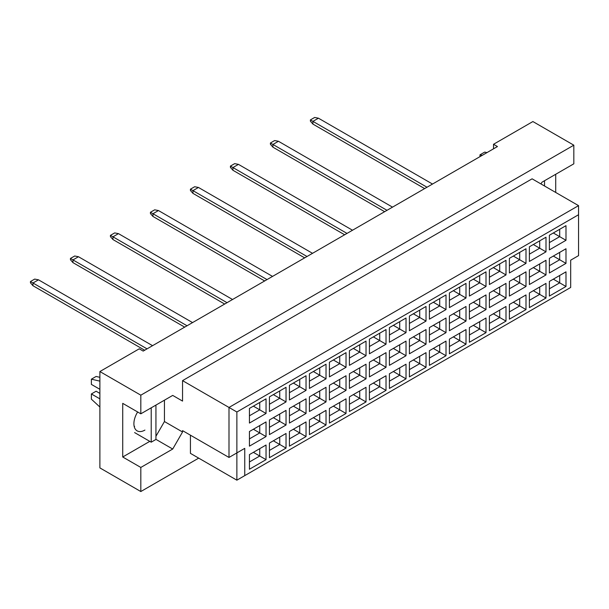 <?xml version="1.0" encoding="UTF-8"?>
<svg xmlns="http://www.w3.org/2000/svg" width="609" height="609" viewBox="0 0 609 609"><rect width="100%" height="100%" fill="white"/><g stroke="black" fill="none" stroke-linecap="round" stroke-linejoin="round"><path stroke-width="0.91" d="M540.959 183.933L541.941 182.228L573.823 163.821L573.823 145.186L532.89 121.549L493.526 144.28L497.462 146.548L143.191 351.089L139.248 348.812L99.891 371.543L99.891 467.902L140.824 491.539L198.694 458.128M140.824 413.815L122.721 403.356L122.721 456.994L140.824 467.446L172.712 449.039L182.548 431.994L182.548 430.632L228.999 457.45L228.999 407.451L578.55 205.636L532.099 178.825L182.548 380.633L182.548 401.087L172.712 395.408L140.824 413.815L140.824 395.18L573.823 145.186M99.891 371.543L140.824 395.18M140.824 467.446L140.824 491.539M555.72 192.459L555.72 174.281M493.526 144.28L493.526 148.824M228.999 457.45L244.749 448.361L244.749 475.629L570.679 287.456L570.679 260.18L578.55 255.635L578.55 214.733L236.871 411.996L236.871 480.174L190.427 453.355L190.427 435.176M182.548 380.633L236.871 411.996M172.712 395.408L182.548 401.087M155.942 436.265L164.445 421.542L164.445 400.174M164.445 421.542L182.548 431.994M249.431 408.426L266.042 398.834L266.042 413.473L249.431 423.065L249.431 408.426M249.431 431.515L266.042 421.93L266.042 436.562L249.431 446.153L249.431 431.515M249.431 454.611L266.042 445.019L266.042 459.65L249.431 469.242L249.431 454.611M269.429 396.885L286.04 387.294L286.04 401.925L269.429 411.517L269.429 396.885M269.429 419.974L286.04 410.382L286.04 425.021L269.429 434.605L269.429 419.974M269.429 443.063L286.04 433.471L286.04 448.11L269.429 457.702L269.429 443.063M289.427 385.337L306.038 375.745L306.038 390.384L289.427 399.976L289.427 385.337M289.427 408.426L306.038 398.834L306.038 413.473L289.427 423.065L289.427 408.426M289.427 431.515L306.038 421.93L306.038 436.562L289.427 446.153L289.427 431.515M309.418 373.789L326.028 364.205L326.028 378.836L309.418 388.428L309.418 373.789M309.418 396.885L326.028 387.294L326.028 401.925L309.418 411.517L309.418 396.885M309.418 419.974L326.028 410.382L326.028 425.021L309.418 434.605L309.418 419.974M329.416 362.248L346.026 352.657L346.026 367.296L329.416 376.88L329.416 362.248M329.416 385.337L346.026 375.745L346.026 390.384L329.416 399.976L329.416 385.337M329.416 408.426L346.026 398.834L346.026 413.473L329.416 423.065L329.416 408.426M349.414 350.7L366.024 341.109L366.024 355.747L349.414 365.339L349.414 350.7M349.414 373.789L366.024 364.205L366.024 378.836L349.414 388.428L349.414 373.789M349.414 396.885L366.024 387.294L366.024 401.925L349.414 411.517L349.414 396.885M369.412 339.16L386.022 329.568L386.022 344.199L369.412 353.791L369.412 339.16M369.412 362.248L386.022 352.657L386.022 367.296L369.412 376.887L369.412 362.248M369.412 385.337L386.022 375.745L386.022 390.384L369.412 399.976L369.412 385.337M389.41 327.612L406.02 318.02L406.02 332.659L389.41 342.25L389.41 327.612M389.41 350.7L406.02 341.109L406.02 355.747L389.41 365.339L389.41 350.7M389.41 373.797L406.02 364.205L406.02 378.836L389.41 388.428L389.41 373.797M409.408 316.063L426.018 306.479L426.018 321.11L409.408 330.702L409.408 316.063M409.408 339.16L426.018 329.568L426.018 344.199L409.408 353.791L409.408 339.16M409.408 362.248L426.018 352.657L426.018 367.296L409.408 376.887L409.408 362.248M429.398 304.523L446.009 294.931L446.009 309.57L429.398 319.162L429.398 304.523M429.398 327.612L446.009 318.02L446.009 332.659L429.398 342.25L429.398 327.612M429.398 350.7L446.009 341.109L446.009 355.747L429.398 365.339L429.398 350.7M449.396 292.975L466.007 283.383L466.007 298.022L449.396 307.614L449.396 292.975M449.396 316.071L466.007 306.479L466.007 321.11L449.396 330.702L449.396 316.071M449.396 339.16L466.007 329.568L466.007 344.207L449.396 353.791L449.396 339.16M469.394 281.434L486.005 271.842L486.005 286.481L469.394 296.065L469.394 281.434M469.394 304.523L486.005 294.931L486.005 309.57L469.394 319.162L469.394 304.523M469.394 327.612L486.005 318.02L486.005 332.659L469.394 342.25L469.394 327.612M489.392 269.886L506.003 260.294L506.003 274.933L489.392 284.525L489.392 269.886M489.392 292.975L506.003 283.391L506.003 298.022L489.392 307.614L489.392 292.975M489.392 316.071L506.003 306.479L506.003 321.11L489.392 330.702L489.392 316.071M509.39 258.345L526.001 248.754L526.001 263.385L509.39 272.977L509.39 258.345M509.39 281.434L526.001 271.842L526.001 286.481L509.39 296.065L509.39 281.434M509.39 304.523L526.001 294.931L526.001 309.57L509.39 319.162L509.39 304.523M529.388 246.797L545.999 237.206L545.999 251.844L529.388 261.436L529.388 246.797M529.388 269.886L545.999 260.294L545.999 274.933L529.388 284.525L529.388 269.886M529.388 292.975L545.999 283.391L545.999 298.022L529.388 307.614L529.388 292.975M549.379 235.249L565.989 225.665L565.989 240.296L549.379 249.888L549.379 235.249M549.379 258.345L565.989 248.754L565.989 263.385L549.379 272.977L549.379 258.345M549.379 281.434L565.989 271.842L565.989 286.481L549.379 296.065L549.379 281.434M155.942 439.355L172.712 449.039M122.721 456.994L149.799 441.358M137.657 411.981A15.59 8.998 120 0 0 137.124 430.86A15.59 8.998 120 0 0 144.919 430.083M553.315 279.158L559.694 282.842L559.694 275.481L565.989 271.842M549.379 288.795L559.694 282.842L565.989 286.481M553.315 256.069L559.694 259.754L559.694 252.385L565.989 248.754M549.379 265.707L559.694 259.754L565.989 263.385M553.315 232.981L559.694 236.657L559.694 229.296L565.989 225.665M549.379 242.618L559.694 236.657L565.989 240.296M533.324 290.706L539.696 294.391L539.696 287.022L545.999 283.391M529.388 300.344L539.696 294.391L545.999 298.022M533.324 267.617L539.696 271.294L539.696 263.933L545.999 260.294M529.388 277.247L539.696 271.294L545.999 274.933M533.324 244.521L539.696 248.206L539.696 240.844L545.999 237.206M529.388 254.159L539.696 248.206L545.999 251.844M513.326 302.247L519.698 305.931L519.698 298.57L526.001 294.931M509.39 311.884L519.698 305.931L526.001 309.57M513.326 279.158L519.698 282.842L519.698 275.481L526.001 271.842M509.39 288.795L519.698 282.842L526.001 286.481M513.326 256.069L519.698 259.754L519.698 252.385L526.001 248.754M509.39 265.707L519.698 259.754L526.001 263.385M493.328 313.795L499.707 317.479L499.707 310.11L506.003 306.479M489.392 323.432L499.707 317.479L506.003 321.11M493.328 290.706L499.707 294.383L499.707 287.022L506.003 283.391M489.392 300.344L499.707 294.383L506.003 298.022M493.328 267.617L499.707 271.294L499.707 263.933L506.003 260.294M489.392 277.247L499.707 271.294L506.003 274.933M473.33 325.343L479.709 329.02L479.709 321.659L486.005 318.02M469.394 334.973L479.709 329.02L486.005 332.659M473.33 302.247L479.709 305.931L479.709 298.57L486.005 294.931M469.394 311.884L479.709 305.931L486.005 309.57M473.33 279.158L479.709 282.842L479.709 275.481L486.005 271.842M469.394 288.795L479.709 282.842L486.005 286.481M453.332 336.884L459.711 340.568L459.711 333.207L466.007 329.568M449.396 346.521L459.711 340.568L466.007 344.207M453.332 313.795L459.711 317.479L459.711 310.11L466.007 306.479M449.396 323.432L459.711 317.479L466.007 321.11M453.332 290.706L459.711 294.383L459.711 287.022L466.007 283.383M449.396 300.344L459.711 294.383L466.007 298.022M433.334 348.432L439.713 352.109L439.713 344.747L446.009 341.109M429.398 358.069L439.713 352.109L446.009 355.747M433.334 325.343L439.713 329.02L439.713 321.659L446.009 318.02M429.398 334.973L439.713 329.02L446.009 332.659M433.334 302.247L439.713 305.931L439.713 298.57L446.009 294.931M429.398 311.884L439.713 305.931L446.009 309.57M413.344 359.972L419.715 363.657L419.715 356.295L426.018 352.657M409.408 369.61L419.715 363.657L426.018 367.296M413.344 336.884L419.715 340.568L419.715 333.207L426.018 329.568M409.408 346.521L419.715 340.568L426.018 344.199M413.344 313.795L419.715 317.479L419.715 310.11L426.018 306.479M409.408 323.432L419.715 317.479L426.018 321.11M393.345 371.52L399.717 375.205L399.717 367.836L406.02 364.205M389.41 381.158L399.717 375.205L406.02 378.836M393.345 348.432L399.717 352.109L399.717 344.747L406.02 341.109M389.41 358.069L399.717 352.109L406.02 355.747M393.345 325.343L399.717 329.02L399.717 321.659L406.02 318.02M389.41 334.973L399.717 329.02L406.02 332.659M373.347 383.069L379.727 386.745L379.727 379.384L386.022 375.745M369.412 392.698L379.727 386.745L386.022 390.384M373.347 359.972L379.727 363.657L379.727 356.295L386.022 352.657M369.412 369.61L379.727 363.657L386.022 367.296M373.347 336.884L379.727 340.568L379.727 333.199L386.022 329.568M369.412 346.521L379.727 340.568L386.022 344.199M353.349 394.609L359.729 398.294L359.729 390.932L366.024 387.294M349.414 404.247L359.729 398.294L366.024 401.925M353.349 371.52L359.729 375.205L359.729 367.836L366.024 364.205M349.414 381.158L359.729 375.205L366.024 378.836M353.349 348.432L359.729 352.109L359.729 344.747L366.024 341.109M349.414 358.069L359.729 352.109L366.024 355.747M333.351 406.157L339.731 409.834L339.731 402.473L346.026 398.834M329.416 415.795L339.731 409.834L346.026 413.473M333.351 383.069L339.731 386.745L339.731 379.384L346.026 375.745M329.416 392.698L339.731 386.745L346.026 390.384M333.351 359.972L339.731 363.657L339.731 356.295L346.026 352.657M329.416 369.61L339.731 363.657L346.026 367.296M313.353 417.698L319.733 421.382L319.733 414.021L326.028 410.382M309.418 427.335L319.733 421.382L326.028 425.021M313.353 394.609L319.733 398.294L319.733 390.925L326.028 387.294M309.418 404.247L319.733 398.294L326.028 401.925M313.353 371.52L319.733 375.205L319.733 367.836L326.028 364.205M309.418 381.158L319.733 375.205L326.028 378.836M293.363 429.246L299.735 432.93L299.735 425.562L306.038 421.93M289.427 438.883L299.735 432.93L306.038 436.562M293.363 406.157L299.735 409.834L299.735 402.473L306.038 398.834M289.427 415.795L299.735 409.834L306.038 413.473M293.363 383.061L299.735 386.745L299.735 379.384L306.038 375.745M289.427 392.698L299.735 386.745L306.038 390.384M273.365 440.794L279.737 444.471L279.737 437.11L286.04 433.471M269.429 450.424L279.737 444.471L286.04 448.11M273.365 417.698L279.737 421.382L279.737 414.021L286.04 410.382M269.429 427.335L279.737 421.382L286.04 425.021M273.365 394.609L279.737 398.294L279.737 390.925L286.04 387.294M269.429 404.247L279.737 398.294L286.04 401.925M253.367 452.335L259.746 456.019L259.746 448.65L266.042 445.019M249.431 461.972L259.746 456.019L266.042 459.65M253.367 429.246L259.746 432.93L259.746 425.562L266.042 421.93M249.431 438.883L259.746 432.93L266.042 436.562M253.367 406.157L259.746 409.834L259.746 402.473L266.042 398.834M249.431 415.787L259.746 409.834L266.042 413.473M236.871 480.174L244.749 475.629M578.55 214.733L578.55 205.636M236.871 452.906L244.749 448.361M427 187.229L312.927 121.374L312.927 124.099L424.64 188.592M312.927 124.099L310.407 121.191L310.407 119.912L314.655 117.461L318.438 118.192L432.512 184.047M318.438 118.192L312.927 121.374L310.407 119.912M387.004 210.318L272.931 144.462L272.931 147.188L384.644 211.688M272.931 147.188L270.411 144.28L270.411 143.008L274.659 140.55L278.442 141.28L392.516 207.136M278.442 141.28L272.931 144.462L270.411 143.008M347.016 233.414L232.935 167.551L232.935 170.276L344.648 234.777M232.935 170.276L230.415 167.368L230.415 166.097L234.671 163.638L238.446 164.369L352.52 230.232M238.446 164.369L232.935 167.551L230.415 166.097M307.02 256.503L192.946 190.64L192.946 193.365L304.66 257.866M192.946 193.365L190.427 190.457L190.427 189.186L194.674 186.735L198.458 187.458L312.531 253.321M198.458 187.458L192.946 190.64L190.427 189.186M267.024 279.592L152.95 213.729L152.95 216.454L264.664 280.955M152.95 216.454L150.431 213.546L150.431 212.275L154.678 209.823L158.462 210.547L272.535 276.41M158.462 210.547L152.95 213.729L150.431 212.275M544.537 180.728L544.537 186.004M479.983 156.642L479.983 154.823L484.711 152.098L486.956 152.615M479.983 154.823L482.229 155.341M151.215 407.817L151.215 442.18L155.942 439.447L155.942 405.084M151.215 442.18L134.604 432.588M99.891 389.318L91.388 384.408L91.388 379.179L96.108 376.453L99.891 377.321M91.388 379.179L99.891 381.143M99.891 407.033L91.388 399.177L91.388 393.954L96.108 391.222L99.891 393.406M91.388 393.954L99.891 398.857M134.604 426.407L134.117 426.125M227.035 302.681L112.954 236.817L112.954 239.55L224.668 304.043M112.954 239.55L110.435 236.642L110.435 235.363L114.69 232.912L118.466 233.635L232.547 299.499M118.466 233.635L112.954 236.817L110.435 235.363M187.039 325.769L72.966 259.914L72.966 262.639L184.679 327.132M72.966 262.639L70.446 259.731L70.446 258.452L74.694 256.001L78.477 256.732L192.551 322.587M78.477 256.732L72.966 259.914L70.446 258.452M147.043 348.858L32.97 283.002L32.97 285.728L144.683 350.228M32.97 285.728L30.45 282.82L30.45 281.548L34.698 279.089L38.481 279.82L152.554 345.676M38.481 279.82L32.97 283.002L30.45 281.548"/></g></svg>
